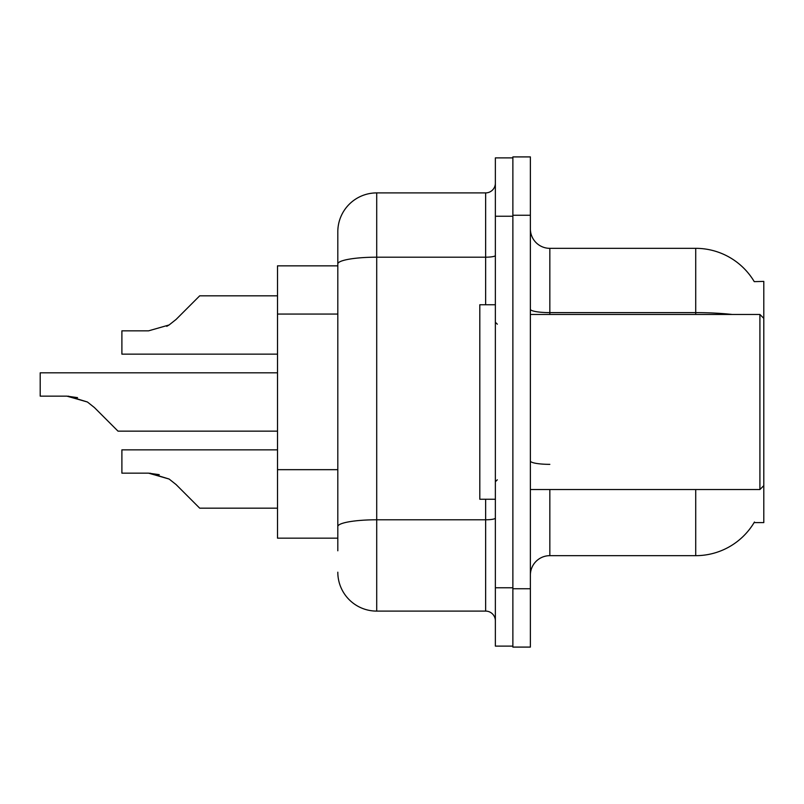 <?xml version="1.0" encoding="UTF-8"?>
<svg xmlns="http://www.w3.org/2000/svg" width="804" height="804" viewBox="0 0 804 804"><rect width="100%" height="100%" fill="white"/><g stroke="black" fill="none" stroke-linecap="round" stroke-linejoin="round"><path stroke-width="1.21" d="M754.252 281.641A68.079 68.079 0 0 0 695.721 248.335A68.079 68.079 0 0 1 754.252 281.641L763.8 281.4L763.8 522.6L754.102 522.6L754.453 522.017A68.079 68.079 0 0 1 695.721 555.664A68.079 68.079 0 0 0 754.102 522.6M337.811 265.843L277.511 265.843L277.511 538.157L337.811 538.157M530.379 575.121A19.447 19.447 0 0 1 549.835 555.664L695.721 555.664L695.721 489.535M512.872 588.739L512.872 647.089L530.379 647.089L530.379 588.739L512.872 588.739M530.379 215.261L530.379 156.911L512.872 156.911L512.872 215.261L530.379 215.261L530.379 588.739M732.193 314.464A68.079 11.819 180 0 0 695.721 312.625L695.721 248.335A68.079 68.079 0 0 1 754.102 281.4A68.079 68.079 0 0 0 695.721 248.335L549.835 248.335A19.447 19.447 0 0 1 530.379 228.879A19.447 19.447 0 0 0 549.835 248.335L549.835 314.464M337.811 550.8L337.811 231.803A38.904 38.904 0 0 1 376.714 192.9L485.646 192.9A9.728 9.728 0 0 0 495.364 183.171M495.364 587.764L495.364 646.114L512.872 646.114L512.872 157.885L495.364 157.885L495.364 587.764L512.872 587.764M376.714 192.9L376.714 611.1L485.646 611.1L485.646 499.254M337.811 533.303L337.811 526.54A38.904 6.754 180 0 1 376.714 519.786L485.646 519.786A9.728 1.688 0 0 0 495.364 518.098M485.646 304.746L485.646 257.19L376.714 257.19A38.904 6.754 180 0 0 337.811 263.943L337.811 231.803M495.364 620.829A9.728 9.728 0 0 0 485.646 611.1M376.714 611.1A38.904 38.904 0 0 1 337.811 572.197M277.511 449.848L121.896 449.848L121.896 473.164L148.579 473.164L169.111 479.033L176.086 484.561L199.704 508.178L277.511 508.178M159.252 474.661L148.579 473.164L121.896 473.164L148.579 473.164M169.111 479.033L150.036 473.194L169.111 479.033L150.036 473.194L169.111 479.033L150.036 473.194L169.111 479.033L150.036 473.194L169.111 479.033L150.036 473.194L169.111 479.033L150.036 473.194L169.111 479.033L150.036 473.194L169.111 479.033L176.086 484.561M277.511 372.825L40.2 372.825L40.2 396.141L66.883 396.141L87.415 402L94.39 407.527L118.007 431.145L277.511 431.145M77.556 397.628L66.883 396.141L40.2 396.141L66.883 396.141M87.415 402L68.34 396.161L87.415 402L68.34 396.161L87.415 402L68.34 396.161L87.415 402L68.34 396.161L87.415 402L68.34 396.161L87.415 402L68.34 396.161L87.415 402L68.34 396.161L87.415 402L94.39 407.527M166.73 326.334L169.111 324.967L148.579 330.836L121.896 330.836L121.896 354.152L277.511 354.152M176.086 319.439L169.111 324.967L176.086 319.439L169.111 324.967L176.086 319.439L169.111 324.967L176.086 319.439L169.111 324.967L176.086 319.439L169.111 324.967L176.086 319.439L169.111 324.967L176.086 319.439L169.111 324.967L176.086 319.439L169.111 324.967L176.086 319.439L169.111 324.967L176.086 319.439L169.111 324.967L176.086 319.439L169.111 324.967L176.086 319.439L169.111 324.967L176.086 319.439L169.111 324.967L176.086 319.439L169.111 324.967L176.086 319.439L199.704 295.822L277.511 295.822L199.704 295.822M530.379 314.464L759.911 314.464L759.911 489.535L763.8 485.646M495.364 304.746L479.807 304.746L479.807 499.254L495.364 499.254M337.811 314.062L277.511 314.062M337.811 469.677L277.511 469.677M549.835 489.535L549.835 555.664M695.721 314.464L695.721 312.625L549.835 312.625A19.447 3.377 -0 0 1 530.379 309.249M549.835 464.35A19.447 3.377 0 0 1 530.379 460.973M495.364 216.236L512.872 216.236M495.364 255.501A9.728 1.688 0 0 1 485.646 257.19L485.646 192.9M530.379 489.535L759.911 489.535M497.314 324.193L495.364 322.253M497.314 479.807L495.364 481.747M763.8 318.354L759.911 314.464"/></g></svg>
